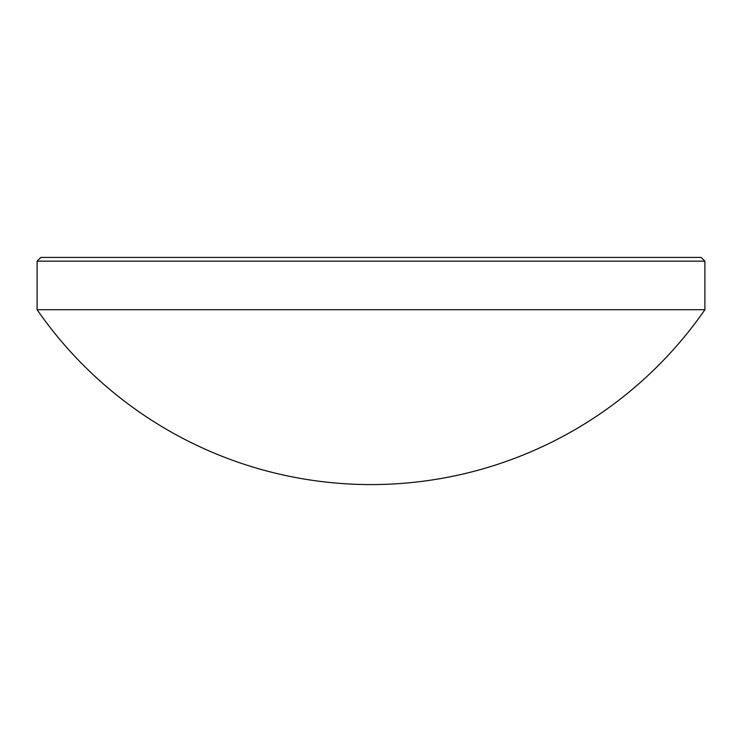 <?xml version="1.0" encoding="UTF-8"?>
<svg xmlns="http://www.w3.org/2000/svg" width="742" height="742" viewBox="0 0 742 742"><rect width="100%" height="100%" fill="white"/><g stroke="black" fill="none" stroke-linecap="round" stroke-linejoin="round"><path stroke-width="1.11" d="M37.1 261.138L37.1 309.702L704.9 309.702L704.9 261.138L37.1 261.138L40.819 257.418L701.181 257.418L704.9 261.138M37.1 309.702A406.199 406.199 0 0 0 704.9 309.702"/></g></svg>
